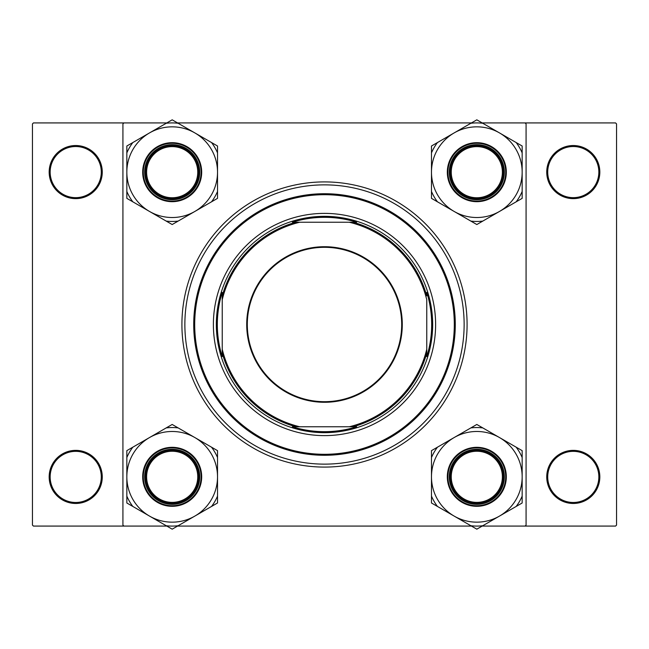 <?xml version="1.0" encoding="UTF-8"?>
<svg xmlns="http://www.w3.org/2000/svg" width="649" height="649" viewBox="0 0 649 649"><rect width="100%" height="100%" fill="white"/><g stroke="black" fill="none" stroke-linecap="round" stroke-linejoin="round"><path stroke-width="0.97" d="M49.17 476.918A26.552 26.552 0 0 1 75.714 450.365A26.552 26.552 0 0 1 102.266 476.918A26.552 26.552 0 0 1 75.714 503.47A26.552 26.552 0 0 1 49.17 476.918M101.285 476.918A25.571 25.571 0 0 0 75.714 451.347A25.571 25.571 0 0 0 50.151 476.918A25.571 25.571 0 0 0 75.714 502.48A25.571 25.571 0 0 0 101.285 476.918M49.17 172.082A26.552 26.552 0 0 1 75.714 145.53A26.552 26.552 0 0 1 102.266 172.082A26.552 26.552 0 0 1 75.714 198.635A26.552 26.552 0 0 1 49.17 172.082M101.285 172.082A25.571 25.571 0 0 0 75.714 146.52A25.571 25.571 0 0 0 50.151 172.082A25.571 25.571 0 0 0 75.714 197.653A25.571 25.571 0 0 0 101.285 172.082M546.734 172.082A26.552 26.552 0 0 1 573.286 145.53A26.552 26.552 0 0 1 599.83 172.082A26.552 26.552 0 0 1 573.286 198.635A26.552 26.552 0 0 1 546.734 172.082M598.849 172.082A25.571 25.571 0 0 0 573.286 146.52A25.571 25.571 0 0 0 547.715 172.082A25.571 25.571 0 0 0 573.286 197.653A25.571 25.571 0 0 0 598.849 172.082M546.734 476.918A26.552 26.552 0 0 1 573.286 450.365A26.552 26.552 0 0 1 599.83 476.918A26.552 26.552 0 0 1 573.286 503.47A26.552 26.552 0 0 1 546.734 476.918M598.849 476.918A25.571 25.571 0 0 0 573.286 451.347A25.571 25.571 0 0 0 547.715 476.918A25.571 25.571 0 0 0 573.286 502.48A25.571 25.571 0 0 0 598.849 476.918M181.915 324.5A142.585 142.585 0 0 1 324.5 181.915A142.585 142.585 0 0 1 467.085 324.5A142.585 142.585 0 0 1 324.5 467.085A142.585 142.585 0 0 1 181.915 324.5M482.166 526.079L615.568 526.079L616.55 525.098L616.55 123.902L615.568 122.921L482.166 122.921M471.474 122.921L177.526 122.921M166.834 122.921L33.432 122.921L32.45 123.902L32.45 525.098L33.432 526.079L166.834 526.079M123.902 526.079L122.921 525.098L122.921 123.902L123.902 122.921M471.474 526.079L177.526 526.079M525.098 526.079L526.079 525.098L526.079 123.902L525.098 122.921M435.617 324.5A111.117 111.117 0 0 0 324.5 213.383A111.117 111.117 0 0 0 213.383 324.5A111.117 111.117 0 0 0 324.5 435.617A111.117 111.117 0 0 0 435.617 324.5M194.7 324.5A129.8 129.8 0 0 0 324.5 454.3A129.8 129.8 0 0 0 454.3 324.5A129.8 129.8 0 0 0 324.5 194.7A129.8 129.8 0 0 0 194.7 324.5M455.282 324.5A130.782 130.782 0 0 1 324.5 455.282A130.782 130.782 0 0 1 193.718 324.5A130.782 130.782 0 0 1 324.5 193.718A130.782 130.782 0 0 1 455.282 324.5M184.868 324.5A139.632 139.632 0 0 0 324.5 464.132A139.632 139.632 0 0 0 464.132 324.5A139.632 139.632 0 0 0 324.5 184.868A139.632 139.632 0 0 0 184.868 324.5M197.75 476.82A25.571 25.571 0 0 0 172.18 451.25A25.571 25.571 0 0 0 146.617 476.82A25.571 25.571 0 0 0 172.18 502.383A25.571 25.571 0 0 0 197.75 476.82M145.636 476.82A26.552 26.552 0 0 1 172.18 450.268A26.552 26.552 0 0 1 198.732 476.82A26.552 26.552 0 0 1 172.18 503.364A26.552 26.552 0 0 1 145.636 476.82M499.487 516.085A45.341 45.341 0 0 1 454.146 516.085L476.82 529.17L522.161 502.991L522.161 450.641L476.82 424.462L431.48 450.641L431.48 502.991L454.146 516.085A45.341 45.341 0 0 1 454.146 437.556A45.341 45.341 0 0 1 522.161 476.82A45.341 45.341 0 0 1 499.487 516.085M470.858 525.731A49.275 49.275 0 0 0 482.783 525.731M476.82 504.354A27.534 27.534 0 0 1 449.286 476.82A27.534 27.534 0 0 1 476.82 449.286A27.534 27.534 0 0 1 504.354 476.82A27.534 27.534 0 0 1 476.82 504.354M476.82 450.268A26.552 26.552 0 0 0 450.268 476.82A26.552 26.552 0 0 0 476.82 503.364A26.552 26.552 0 0 0 503.364 476.82A26.552 26.552 0 0 0 476.82 450.268M476.82 447.315A29.497 29.497 0 0 1 506.317 476.82A29.497 29.497 0 0 1 476.82 506.317A29.497 29.497 0 0 1 447.315 476.82A29.497 29.497 0 0 1 476.82 447.315A29.497 29.497 0 0 0 447.315 476.82A29.497 29.497 0 0 0 476.82 506.317M482.783 427.91A49.275 49.275 0 0 0 470.858 427.91M437.442 447.202A49.275 49.275 0 0 0 431.48 457.529M431.48 496.112A49.275 49.275 0 0 0 437.442 506.439M516.19 506.439A49.275 49.275 0 0 0 522.161 496.112M522.161 457.529A49.275 49.275 0 0 0 516.19 447.202M502.383 476.82A25.571 25.571 0 0 0 476.82 451.25A25.571 25.571 0 0 0 451.25 476.82A25.571 25.571 0 0 0 476.82 502.383A25.571 25.571 0 0 0 502.383 476.82M450.268 476.82A26.552 26.552 0 0 1 476.82 450.268A26.552 26.552 0 0 1 503.364 476.82A26.552 26.552 0 0 1 476.82 503.364A26.552 26.552 0 0 1 450.268 476.82M149.513 437.556A45.341 45.341 0 0 1 194.854 437.556L172.18 424.462L126.839 450.641L126.839 502.991L172.18 529.17L217.52 502.991L217.52 450.641L194.854 437.556A45.341 45.341 0 0 1 194.854 516.085A45.341 45.341 0 0 1 126.839 476.82A45.341 45.341 0 0 1 149.513 437.556M178.142 427.91A49.275 49.275 0 0 0 166.217 427.91M172.18 449.286A27.534 27.534 0 0 1 199.714 476.82A27.534 27.534 0 0 1 172.18 504.354A27.534 27.534 0 0 1 144.646 476.82A27.534 27.534 0 0 1 172.18 449.286M172.18 503.364A26.552 26.552 0 0 0 198.732 476.82A26.552 26.552 0 0 0 172.18 450.268A26.552 26.552 0 0 0 145.636 476.82A26.552 26.552 0 0 0 172.18 503.364M172.18 506.317A29.497 29.497 0 0 1 142.683 476.82A29.497 29.497 0 0 1 172.18 447.315A29.497 29.497 0 0 1 201.685 476.82A29.497 29.497 0 0 1 172.18 506.317A29.497 29.497 0 0 0 201.685 476.82A29.497 29.497 0 0 0 172.18 447.315M166.217 525.731A49.275 49.275 0 0 0 178.142 525.731M211.558 506.439A49.275 49.275 0 0 0 217.52 496.112M217.52 457.529A49.275 49.275 0 0 0 211.558 447.202M132.81 447.202A49.275 49.275 0 0 0 126.839 457.529M126.839 496.112A49.275 49.275 0 0 0 132.81 506.439M146.617 172.18A25.571 25.571 0 0 0 172.18 197.75A25.571 25.571 0 0 0 197.75 172.18A25.571 25.571 0 0 0 172.18 146.617A25.571 25.571 0 0 0 146.617 172.18M198.732 172.18A26.552 26.552 0 0 1 172.18 198.732A26.552 26.552 0 0 1 145.636 172.18A26.552 26.552 0 0 1 172.18 145.636A26.552 26.552 0 0 1 198.732 172.18M451.25 172.18A25.571 25.571 0 0 0 476.82 197.75A25.571 25.571 0 0 0 502.383 172.18A25.571 25.571 0 0 0 476.82 146.617A25.571 25.571 0 0 0 451.25 172.18M503.364 172.18A26.552 26.552 0 0 1 476.82 198.732A26.552 26.552 0 0 1 450.268 172.18A26.552 26.552 0 0 1 476.82 145.636A26.552 26.552 0 0 1 503.364 172.18M499.487 211.444A45.341 45.341 0 0 1 454.146 211.444L476.82 224.538L522.161 198.359L522.161 146.009L476.82 119.83L431.48 146.009L431.48 198.359L454.146 211.444A45.341 45.341 0 0 1 454.146 132.915A45.341 45.341 0 0 1 522.161 172.18A45.341 45.341 0 0 1 499.487 211.444M470.858 221.09A49.275 49.275 0 0 0 482.783 221.09M476.82 199.714A27.534 27.534 0 0 1 449.286 172.18A27.534 27.534 0 0 1 476.82 144.646A27.534 27.534 0 0 1 504.354 172.18A27.534 27.534 0 0 1 476.82 199.714M476.82 145.636A26.552 26.552 0 0 0 450.268 172.18A26.552 26.552 0 0 0 476.82 198.732A26.552 26.552 0 0 0 503.364 172.18A26.552 26.552 0 0 0 476.82 145.636M476.82 142.683A29.497 29.497 0 0 1 506.317 172.18A29.497 29.497 0 0 1 476.82 201.685A29.497 29.497 0 0 1 447.315 172.18A29.497 29.497 0 0 1 476.82 142.683A29.497 29.497 0 0 0 447.315 172.18A29.497 29.497 0 0 0 476.82 201.685M482.783 123.269A49.275 49.275 0 0 0 470.858 123.269M437.442 142.561A49.275 49.275 0 0 0 431.48 152.888M431.48 191.471A49.275 49.275 0 0 0 437.442 201.798M516.19 201.798A49.275 49.275 0 0 0 522.161 191.471M522.161 152.888A49.275 49.275 0 0 0 516.19 142.561M149.513 132.915A45.341 45.341 0 0 1 194.854 132.915L172.18 119.83L126.839 146.009L126.839 198.359L172.18 224.538L217.52 198.359L217.52 146.009L194.854 132.915A45.341 45.341 0 0 1 194.854 211.444A45.341 45.341 0 0 1 126.839 172.18A45.341 45.341 0 0 1 149.513 132.915M178.142 123.269A49.275 49.275 0 0 0 166.217 123.269M172.18 144.646A27.534 27.534 0 0 1 199.714 172.18A27.534 27.534 0 0 1 172.18 199.714A27.534 27.534 0 0 1 144.646 172.18A27.534 27.534 0 0 1 172.18 144.646M172.18 198.732A26.552 26.552 0 0 0 198.732 172.18A26.552 26.552 0 0 0 172.18 145.636A26.552 26.552 0 0 0 145.636 172.18A26.552 26.552 0 0 0 172.18 198.732M172.18 201.685A29.497 29.497 0 0 1 142.683 172.18A29.497 29.497 0 0 1 172.18 142.683A29.497 29.497 0 0 1 201.685 172.18A29.497 29.497 0 0 1 172.18 201.685A29.497 29.497 0 0 0 201.685 172.18A29.497 29.497 0 0 0 172.18 142.683M166.217 221.09A49.275 49.275 0 0 0 178.142 221.09M211.558 201.798A49.275 49.275 0 0 0 217.52 191.471M217.52 152.888A49.275 49.275 0 0 0 211.558 142.561M132.81 142.561A49.275 49.275 0 0 0 126.839 152.888M126.839 191.471A49.275 49.275 0 0 0 132.81 201.798M324.5 246.717A77.783 77.783 0 0 1 402.283 324.5A77.783 77.783 0 0 1 324.5 402.283A77.783 77.783 0 0 1 246.717 324.5A77.783 77.783 0 0 1 324.5 246.717M324.5 401.69A77.19 77.19 0 0 0 401.69 324.5A77.19 77.19 0 0 0 324.5 247.31A77.19 77.19 0 0 0 247.31 324.5A77.19 77.19 0 0 0 324.5 401.69M356.593 222.234L349.243 222.234L356.593 222.234A107.182 107.182 0 0 0 292.407 222.234L299.757 222.234L292.407 222.234M324.5 432.664A108.164 108.164 0 0 1 216.336 324.5A108.164 108.164 0 0 1 324.5 216.336A108.164 108.164 0 0 1 432.664 324.5A108.164 108.164 0 0 1 324.5 432.664M292.407 426.766L299.757 426.766L292.407 426.766A107.182 107.182 0 0 0 356.593 426.766L349.243 426.766L356.593 426.766M222.234 356.593L222.234 349.243L222.234 356.593A107.182 107.182 0 0 1 222.234 292.407L222.234 349.243A105.219 105.219 0 0 0 299.757 426.766L349.243 426.766A105.219 105.219 0 0 0 426.766 349.243L426.766 299.757A105.219 105.219 0 0 0 349.243 222.234L299.757 222.234A105.219 105.219 0 0 0 222.234 299.757L222.234 292.407M426.766 356.593L426.766 349.243L426.766 356.593A107.182 107.182 0 0 0 426.766 292.407M295.863 426.766A106.201 106.201 0 0 1 222.234 353.137M353.137 222.234A106.201 106.201 0 0 1 426.766 295.863M426.766 353.137A106.201 106.201 0 0 1 353.137 426.766M222.234 295.863A106.201 106.201 0 0 1 295.863 222.234M476.82 505.725A28.913 28.913 0 0 0 505.725 476.82A28.913 28.913 0 0 0 476.82 447.907A28.913 28.913 0 0 0 447.907 476.82A28.913 28.913 0 0 0 476.82 505.725M172.18 447.907A28.913 28.913 0 0 0 143.275 476.82A28.913 28.913 0 0 0 172.18 505.725A28.913 28.913 0 0 0 201.093 476.82A28.913 28.913 0 0 0 172.18 447.907M476.82 201.093A28.913 28.913 0 0 0 505.725 172.18A28.913 28.913 0 0 0 476.82 143.275A28.913 28.913 0 0 0 447.907 172.18A28.913 28.913 0 0 0 476.82 201.093M172.18 143.275A28.913 28.913 0 0 0 143.275 172.18A28.913 28.913 0 0 0 172.18 201.093A28.913 28.913 0 0 0 201.093 172.18A28.913 28.913 0 0 0 172.18 143.275"/></g></svg>
